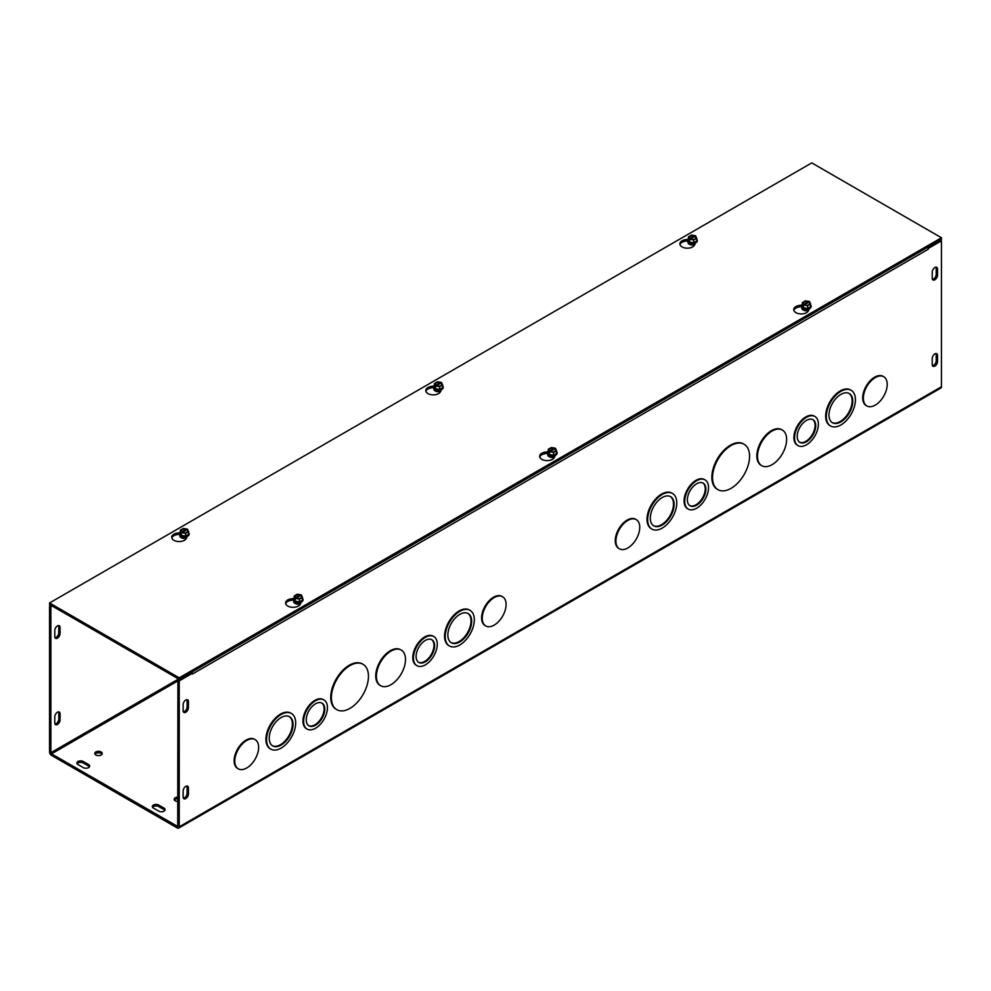 <?xml version="1.0" encoding="UTF-8"?>
<svg xmlns="http://www.w3.org/2000/svg" width="991" height="991" viewBox="0 0 991 991"><rect width="100%" height="100%" fill="white"/><g stroke="black" fill="none" stroke-linecap="round" stroke-linejoin="round"><path stroke-width="1.49" d="M306.269 719.85A13.106 7.569 120 0 0 308.981 725.846A13.106 7.569 120 0 0 322.075 718.289A13.106 7.569 120 0 0 322.075 703.164A13.106 7.569 120 0 0 311.979 706.67A13.106 7.569 120 0 0 306.269 719.85M308.659 725.647A13.106 7.569 120 0 0 321.418 717.905A13.106 7.569 120 0 0 321.741 702.978M303.618 721.386A16.847 9.724 120 0 0 307.111 729.091A16.847 9.724 120 0 0 323.946 719.367A16.847 9.724 120 0 0 323.946 699.919A16.847 9.724 120 0 0 310.963 704.428A16.847 9.724 120 0 0 303.618 721.386M306.789 728.893A16.847 9.724 -60 0 1 306.454 728.707A16.847 9.724 -60 0 1 302.961 721.002A16.847 9.724 -60 0 1 310.307 704.056A16.847 9.724 -60 0 1 323.289 699.535A16.847 9.724 -60 0 1 323.611 699.745M416.096 656.438A13.106 7.569 120 0 0 418.809 662.434A13.106 7.569 120 0 0 431.915 654.878A13.106 7.569 120 0 0 431.915 639.752A13.106 7.569 120 0 0 421.819 643.258A13.106 7.569 120 0 0 416.096 656.438M418.487 662.236A13.106 7.569 120 0 0 431.258 654.494A13.106 7.569 120 0 0 431.568 639.567M413.445 657.974A16.847 9.724 120 0 0 416.938 665.679A16.847 9.724 120 0 0 433.785 655.955A16.847 9.724 120 0 0 433.785 636.507A16.847 9.724 120 0 0 420.803 641.016A16.847 9.724 120 0 0 413.445 657.974M416.616 665.481A16.847 9.724 -60 0 1 416.282 665.295A16.847 9.724 -60 0 1 412.789 657.59A16.847 9.724 -60 0 1 420.147 640.644A16.847 9.724 -60 0 1 433.129 636.123A16.847 9.724 -60 0 1 433.451 636.333M269.218 738.184A16.847 9.724 120 0 0 272.698 745.901A16.847 9.724 120 0 0 289.545 736.177A16.847 9.724 120 0 0 289.545 716.728A16.847 9.724 120 0 0 276.563 721.237A16.847 9.724 120 0 0 269.218 738.184M272.376 745.703A16.847 9.724 120 0 0 288.889 735.793A16.847 9.724 120 0 0 289.211 716.543M266.567 739.72A20.588 11.88 120 0 0 270.828 749.134A20.588 11.88 120 0 0 291.416 737.254A20.588 11.88 120 0 0 291.416 713.483A20.588 11.88 120 0 0 275.548 718.995A20.588 11.88 120 0 0 266.567 739.72M270.506 748.936A20.588 11.88 -60 0 1 270.171 748.762A20.588 11.88 -60 0 1 265.91 739.336A20.588 11.88 -60 0 1 274.891 718.624A20.588 11.88 -60 0 1 290.759 713.111A20.588 11.88 -60 0 1 291.081 713.309M376.394 676.308A20.588 11.88 120 0 0 380.668 685.722A20.588 11.88 120 0 0 401.244 673.843A20.588 11.88 120 0 0 401.244 650.071A20.588 11.88 120 0 0 385.388 655.584A20.588 11.88 120 0 0 376.394 676.308M380.333 685.524A20.588 11.88 -60 0 1 380.011 685.351A20.588 11.88 -60 0 1 375.738 675.924A20.588 11.88 -60 0 1 384.731 655.212A20.588 11.88 -60 0 1 400.587 649.7A20.588 11.88 -60 0 1 400.909 649.898M447.858 635.045A16.847 9.724 120 0 0 451.339 642.763A16.847 9.724 120 0 0 468.186 633.038A16.847 9.724 120 0 0 468.186 613.59A16.847 9.724 120 0 0 455.203 618.099A16.847 9.724 120 0 0 447.858 635.045M451.016 642.552A16.847 9.724 120 0 0 467.529 632.654A16.847 9.724 120 0 0 467.851 613.404M445.207 636.581A20.588 11.88 120 0 0 449.468 645.996A20.588 11.88 120 0 0 470.056 634.116A20.588 11.88 120 0 0 470.056 610.345A20.588 11.88 120 0 0 454.2 615.857A20.588 11.88 120 0 0 445.207 636.581M449.146 645.798A20.588 11.88 -60 0 1 448.812 645.624A20.588 11.88 -60 0 1 444.55 636.197A20.588 11.88 -60 0 1 453.544 615.485A20.588 11.88 -60 0 1 469.4 609.961A20.588 11.88 -60 0 1 469.722 610.159M331.403 697.701A26.2 15.125 120 0 0 336.829 709.692A26.2 15.125 120 0 0 363.028 694.567A26.2 15.125 120 0 0 363.028 664.304A26.2 15.125 120 0 0 342.849 671.328A26.2 15.125 120 0 0 331.403 697.701M336.506 709.494A26.2 15.125 -60 0 1 336.172 709.308A26.2 15.125 -60 0 1 330.746 697.317A26.2 15.125 -60 0 1 342.192 670.957A26.2 15.125 -60 0 1 362.372 663.933A26.2 15.125 -60 0 1 362.706 664.131M482.245 618.248A16.859 9.737 -60 0 1 489.604 601.277A16.859 9.737 -60 0 1 502.598 596.768A16.859 9.737 -60 0 1 502.598 616.229A16.859 9.737 -60 0 1 485.739 625.965A16.859 9.737 -60 0 1 482.245 618.248M485.417 625.767A16.859 9.737 -60 0 1 485.082 625.581A16.859 9.737 -60 0 1 481.589 617.864A16.859 9.737 -60 0 1 488.959 600.905A16.859 9.737 -60 0 1 501.942 596.384A16.859 9.737 -60 0 1 502.264 596.582M237.964 768.632A16.859 9.737 -60 0 1 237.629 768.446A16.859 9.737 -60 0 1 234.136 760.741A16.859 9.737 -60 0 1 241.494 743.77A16.859 9.737 -60 0 1 254.489 739.249A16.859 9.737 -60 0 1 254.811 739.459M234.793 761.113A16.859 9.737 -60 0 1 242.151 744.154A16.859 9.737 -60 0 1 255.145 739.633A16.859 9.737 -60 0 1 255.145 759.094A16.859 9.737 -60 0 1 238.286 768.83A16.859 9.737 -60 0 1 234.793 761.113M928.096 248.394L928.22 249.236L192.465 674.016L191.139 672.493L177.909 680.123L177.711 826.482L51.532 753.854L50.875 752.702L178.578 678.984M50.875 605.253L49.55 606.021L49.55 751.946A2.812 1.623 -120 0 0 51.532 755.377L177.253 827.956A2.812 1.623 -120 0 0 178.653 828.104A2.812 1.623 -120 0 0 179.235 826.816L179.235 680.891L192.465 673.248M928.22 248.468L941.45 240.825L941.45 386.75A2.812 1.623 60 0 1 940.868 388.038L178.653 828.104M619.078 548.605A16.859 9.737 -60 0 1 618.743 548.419A16.859 9.737 -60 0 1 615.25 540.702A16.859 9.737 -60 0 1 622.608 523.744A16.859 9.737 -60 0 1 635.603 519.222A16.859 9.737 -60 0 1 635.912 519.42M866.53 405.728A16.859 9.737 -60 0 1 866.196 405.554A16.859 9.737 -60 0 1 862.703 397.837A16.859 9.737 -60 0 1 870.061 380.866A16.859 9.737 -60 0 1 883.055 376.357A16.859 9.737 -60 0 1 883.377 376.555M717.62 489.467A26.2 15.125 -60 0 1 717.286 489.281A26.2 15.125 -60 0 1 711.86 477.29A26.2 15.125 -60 0 1 723.294 450.917A26.2 15.125 -60 0 1 743.485 443.906A26.2 15.125 -60 0 1 743.807 444.092M830.26 425.771A20.588 11.88 -60 0 1 829.925 425.585A20.588 11.88 -60 0 1 825.664 416.17A20.588 11.88 -60 0 1 834.645 395.446A20.588 11.88 -60 0 1 850.513 389.934A20.588 11.88 -60 0 1 850.835 390.132M761.447 465.497A20.588 11.88 -60 0 1 761.113 465.324A20.588 11.88 -60 0 1 756.851 455.897A20.588 11.88 -60 0 1 765.832 435.173A20.588 11.88 -60 0 1 781.701 429.66A20.588 11.88 -60 0 1 782.023 429.859M651.62 528.909A20.588 11.88 -60 0 1 651.285 528.736A20.588 11.88 -60 0 1 647.012 519.309A20.588 11.88 -60 0 1 656.005 498.584A20.588 11.88 -60 0 1 671.861 493.072A20.588 11.88 -60 0 1 672.183 493.27M797.73 445.442A16.847 9.724 -60 0 1 797.396 445.269A16.847 9.724 -60 0 1 793.902 437.564A16.847 9.724 -60 0 1 801.261 420.605A16.847 9.724 -60 0 1 814.23 416.096A16.847 9.724 -60 0 1 814.552 416.294M687.89 508.854A16.847 9.724 -60 0 1 687.556 508.68A16.847 9.724 -60 0 1 684.075 500.975A16.847 9.724 -60 0 1 691.421 484.017A16.847 9.724 -60 0 1 704.403 479.508A16.847 9.724 -60 0 1 704.725 479.706M183.149 710.72L183.149 704.601A3.741 2.155 -60 0 1 184.784 700.835A3.741 2.155 -60 0 1 187.671 699.832A3.741 2.155 -60 0 1 188.439 701.554L188.439 707.661A3.741 2.155 -60 0 1 186.804 711.427A3.741 2.155 -60 0 1 183.93 712.43A3.741 2.155 -60 0 1 183.149 710.72M937.536 269.069L937.536 275.176A3.741 2.155 -60 0 1 935.9 278.942A3.741 2.155 -60 0 1 933.014 279.945A3.741 2.155 -60 0 1 932.234 278.236L932.234 272.116A3.741 2.155 -60 0 1 933.869 268.35A3.741 2.155 -60 0 1 936.755 267.347A3.741 2.155 -60 0 1 937.536 269.069L936.21 268.301A3.741 2.155 120 0 0 935.975 267.174M183.149 790.942A3.741 2.155 -60 0 1 184.784 787.176A3.741 2.155 -60 0 1 187.671 786.173A3.741 2.155 -60 0 1 188.439 787.882L188.439 793.989A3.741 2.155 -60 0 1 186.804 797.755A3.741 2.155 -60 0 1 183.93 798.758A3.741 2.155 -60 0 1 183.149 797.049L183.149 790.942M932.234 358.457A3.741 2.155 -60 0 1 933.869 354.691A3.741 2.155 -60 0 1 936.755 353.688A3.741 2.155 -60 0 1 937.536 355.397L937.536 361.504A3.741 2.155 -60 0 1 935.9 365.283A3.741 2.155 -60 0 1 933.014 366.274A3.741 2.155 -60 0 1 932.234 364.564L932.234 358.457M55.025 637.733A3.741 2.155 120 0 0 58.766 632.791L58.766 626.671A3.741 2.155 120 0 0 58.531 625.556M55.025 724.062A3.741 2.155 120 0 0 58.766 719.119L58.766 713.012A3.741 2.155 120 0 0 58.531 711.885M615.907 541.086A16.859 9.737 -60 0 1 623.265 524.115A16.859 9.737 -60 0 1 636.247 519.606A16.859 9.737 -60 0 1 636.259 539.067A16.859 9.737 -60 0 1 619.4 548.803A16.859 9.737 -60 0 1 615.907 541.086M863.359 398.221A16.859 9.737 -60 0 1 870.717 381.25A16.859 9.737 -60 0 1 883.712 376.729A16.859 9.737 -60 0 1 883.712 396.202A16.859 9.737 -60 0 1 866.852 405.938A16.859 9.737 -60 0 1 863.359 398.221M712.517 477.662A26.2 15.125 120 0 0 717.942 489.653A26.2 15.125 120 0 0 744.142 474.528A26.2 15.125 120 0 0 744.142 444.278A26.2 15.125 120 0 0 723.95 451.301A26.2 15.125 120 0 0 712.517 477.662M828.959 415.018A16.847 9.724 120 0 0 832.452 422.723A16.847 9.724 120 0 0 849.299 412.999A16.847 9.724 120 0 0 849.299 393.551A16.847 9.724 120 0 0 836.317 398.072A16.847 9.724 120 0 0 828.959 415.018M832.13 422.525A16.847 9.724 120 0 0 848.643 412.628A16.847 9.724 120 0 0 848.965 393.377M826.321 416.542A20.588 11.88 120 0 0 830.582 425.969A20.588 11.88 120 0 0 851.17 414.089A20.588 11.88 120 0 0 851.17 390.318A20.588 11.88 120 0 0 835.302 395.83A20.588 11.88 120 0 0 826.321 416.542M757.508 456.269A20.588 11.88 120 0 0 761.769 465.696A20.588 11.88 120 0 0 782.357 453.816A20.588 11.88 120 0 0 782.357 430.044A20.588 11.88 120 0 0 766.489 435.557A20.588 11.88 120 0 0 757.508 456.269M650.319 518.157A16.847 9.724 120 0 0 653.812 525.862A16.847 9.724 120 0 0 670.647 516.138A16.847 9.724 120 0 0 670.647 496.689A16.847 9.724 120 0 0 657.677 501.211A16.847 9.724 120 0 0 650.319 518.157M653.49 525.664A16.847 9.724 120 0 0 669.99 515.766A16.847 9.724 120 0 0 670.312 496.516M647.668 519.68A20.588 11.88 120 0 0 651.942 529.107A20.588 11.88 120 0 0 672.517 517.228A20.588 11.88 120 0 0 672.517 493.456A20.588 11.88 120 0 0 656.661 498.969A20.588 11.88 120 0 0 647.668 519.68M797.21 436.412A13.106 7.569 120 0 0 799.923 442.407A13.106 7.569 120 0 0 813.016 434.838A13.106 7.569 120 0 0 813.016 419.713A13.106 7.569 120 0 0 802.921 423.231A13.106 7.569 120 0 0 797.21 436.412M799.601 442.197A13.106 7.569 120 0 0 812.36 434.467A13.106 7.569 120 0 0 812.682 419.54M794.559 437.935A16.847 9.724 120 0 0 798.052 445.653A16.847 9.724 120 0 0 814.887 435.929A16.847 9.724 120 0 0 814.887 416.48A16.847 9.724 120 0 0 801.917 420.989A16.847 9.724 120 0 0 794.559 437.935M687.37 499.823A13.106 7.569 120 0 0 690.083 505.819A13.106 7.569 120 0 0 703.189 498.25A13.106 7.569 120 0 0 703.189 483.125A13.106 7.569 120 0 0 693.093 486.643A13.106 7.569 120 0 0 687.37 499.823M689.761 505.608A13.106 7.569 120 0 0 702.532 497.878A13.106 7.569 120 0 0 702.854 482.951M684.731 501.347A16.847 9.724 120 0 0 688.212 509.064A16.847 9.724 120 0 0 705.059 499.34A16.847 9.724 120 0 0 705.059 479.892A16.847 9.724 120 0 0 692.077 484.401A16.847 9.724 120 0 0 684.731 501.347M183.385 711.835A3.741 2.155 120 0 0 187.126 706.893L187.126 700.786A3.741 2.155 120 0 0 186.89 699.658M932.469 279.351A3.741 2.155 120 0 0 936.21 274.408L936.21 268.301M54.79 636.606L54.79 630.499A3.741 2.155 -60 0 1 56.425 626.733A3.741 2.155 -60 0 1 59.311 625.73A3.741 2.155 -60 0 1 60.079 627.439L60.079 633.559A3.741 2.155 -60 0 1 58.444 637.324A3.741 2.155 -60 0 1 55.57 638.328A3.741 2.155 -60 0 1 54.79 636.606M183.385 798.176A3.741 2.155 120 0 0 187.126 793.234L187.126 787.114A3.741 2.155 120 0 0 186.89 785.999M932.469 365.691A3.741 2.155 120 0 0 936.21 360.749L936.21 354.629A3.741 2.155 120 0 0 935.975 353.514M54.79 716.827A3.741 2.155 -60 0 1 56.425 713.062A3.741 2.155 -60 0 1 59.311 712.058A3.741 2.155 -60 0 1 60.079 713.768L60.079 719.887A3.741 2.155 -60 0 1 58.444 723.653A3.741 2.155 -60 0 1 55.57 724.656A3.741 2.155 -60 0 1 54.79 722.947L54.79 716.827M89.438 766.836A3.741 2.155 0 0 0 88.583 766.08L83.294 763.02A3.741 2.155 0 0 0 77.149 763.788M78.004 764.544A3.741 2.155 180 0 1 76.902 763.02A3.741 2.155 180 0 1 79.218 761.026A3.741 2.155 180 0 1 83.294 761.497L88.583 764.544A3.741 2.155 180 0 1 89.686 766.08A3.741 2.155 180 0 1 87.369 768.075A3.741 2.155 180 0 1 83.294 767.604L78.004 764.544M158.721 811.158L153.432 808.099A3.741 2.155 180 0 1 152.329 806.575A3.741 2.155 180 0 1 154.646 804.568A3.741 2.155 180 0 1 158.721 805.039L164.011 808.099A3.741 2.155 180 0 1 165.113 809.622A3.741 2.155 180 0 1 162.797 811.617A3.741 2.155 180 0 1 158.721 811.158M164.865 810.39A3.741 2.155 0 0 0 164.011 809.622L158.721 806.575A3.741 2.155 0 0 0 152.577 807.331M101.156 751.946A3.741 2.155 180 0 1 102.259 753.47A3.741 2.155 180 0 1 98.518 755.638A3.741 2.155 180 0 1 94.764 753.47A3.741 2.155 180 0 1 97.081 751.475A3.741 2.155 180 0 1 101.156 751.946M102.011 754.238A3.741 2.155 0 0 0 101.156 753.47A3.741 2.155 0 0 0 95.012 754.238M177.909 801.471A3.741 2.155 180 0 1 174.168 799.316A3.741 2.155 180 0 1 177.909 797.148M177.909 798.684A3.741 2.155 0 0 0 174.404 800.071M192.353 673.186A2.812 1.623 -120 0 0 191.882 672.059M941.45 240.825L940.125 240.057L927.638 247.279A2.812 1.623 60 0 1 928.22 249.236M52.201 606.021L50.875 606.777L50.875 752.702M50.875 606.777L49.55 606.021M177.909 680.123L179.235 680.891M695.521 242.931L694.567 244.975A7.482 4.323 180 0 1 686.354 248.146A7.482 4.323 180 0 1 679.851 243.86A7.482 4.323 180 0 1 685.4 239.686L688.448 239.215M687.952 240.677A4.682 2.7 -0 0 0 687.952 240.801L685.4 241.209A7.482 4.323 -0 0 0 679.962 244.628M441.441 389.612L440.5 391.668A7.482 4.323 180 0 1 432.287 394.827A7.482 4.323 180 0 1 425.783 390.541A7.482 4.323 180 0 1 431.32 386.366L434.38 385.895M433.885 387.357A4.682 2.7 -0 0 0 433.872 387.493L431.32 387.902A7.482 4.323 -0 0 0 425.895 391.309M801.843 306.566L799.291 306.962A7.482 4.323 -0 0 0 793.853 310.381M809.399 308.684L808.458 310.728A7.482 4.323 180 0 1 800.245 313.899A7.482 4.323 180 0 1 793.741 309.613A7.482 4.323 180 0 1 799.291 305.439L802.338 304.968M547.775 453.11A4.682 2.7 0 0 0 547.763 453.246L545.211 453.655A7.482 4.323 -0 0 0 539.785 457.062M555.332 455.365L554.378 457.421A7.482 4.323 180 0 1 546.177 460.58A7.482 4.323 180 0 1 539.661 456.294A7.482 4.323 180 0 1 545.211 452.119L548.271 451.648M187.373 536.304L186.419 538.348A7.482 4.323 180 0 1 178.219 541.52A7.482 4.323 180 0 1 171.703 537.233A7.482 4.323 180 0 1 177.253 533.059L180.312 532.588M179.805 534.199L177.253 534.583A7.482 4.323 -0 0 0 171.827 538.002M293.695 599.803A4.682 2.7 0 0 0 293.695 599.927L291.143 600.335A7.482 4.323 -0 0 0 285.705 603.754M301.264 602.057L300.31 604.101A7.482 4.323 180 0 1 292.097 607.272A7.482 4.323 180 0 1 285.594 602.986A7.482 4.323 180 0 1 291.143 598.812L294.203 598.341M179.235 677.832L49.55 602.962L811.765 162.896L941.45 237.766L179.235 677.832L179.235 679.368L941.45 239.302L941.45 237.766M179.235 679.368L49.55 604.485L49.55 602.962M301.636 597.808A4.323 2.49 0 0 1 302.552 600.088L299.493 601.847L295.318 601.203L294.203 598.799A4.323 2.49 0 0 0 295.318 601.203A4.323 2.49 0 0 0 299.493 601.847A4.323 2.49 0 0 0 302.552 600.088L301.537 595.108L295.739 598.465L295.207 599.617L295.207 598.155L301.016 594.798L301.016 595.529M295.207 598.155L294.203 595.987L297.25 594.216L301.016 594.798M294.203 598.799L294.203 595.987M295.318 601.203L295.318 599.865M295.578 597.932A3.592 2.069 180 0 1 295.826 595.157A3.592 2.069 180 0 1 300.632 595.021M301.165 595.318A3.592 2.069 180 0 1 300.917 598.093A3.592 2.069 180 0 1 296.111 598.242M302.552 597.276L299.493 599.035L295.739 598.465M295.9 597.994A3.146 1.821 180 0 1 296.148 595.591A3.146 1.821 180 0 1 300.31 595.442M300.843 595.752A3.146 1.821 180 0 1 300.595 598.155A3.146 1.821 180 0 1 296.433 598.304M302.552 598.453A4.682 2.7 180 0 1 302.887 598.973A4.682 2.7 180 0 1 303.048 599.666A4.682 2.7 180 0 1 299.579 602.28A4.682 2.7 180 0 1 293.856 600.36A4.682 2.7 180 0 1 293.695 599.666A4.682 2.7 180 0 1 294.203 598.453M299.493 601.847L299.493 599.035M293.695 599.666L293.695 599.927A4.682 2.7 0 0 0 293.856 600.633A4.682 2.7 0 0 0 298.985 602.602A4.682 2.7 0 0 0 303.048 599.927A4.682 2.7 0 0 0 303.048 599.803M296.569 603.792A2.713 1.561 180 0 1 295.752 603.024A2.713 1.561 180 0 1 295.665 602.627A2.713 1.561 0 0 0 295.665 602.714A2.713 1.561 0 0 0 295.752 603.123A2.713 1.561 0 0 0 296.259 603.692M300.484 603.692A2.713 1.561 0 0 0 300.508 603.68L298.365 604.027L294.847 602.85A3.976 2.292 180 0 1 294.451 601.401M295.665 602.714L295.665 602.627A2.713 1.561 180 0 1 295.727 602.293A2.713 1.561 180 0 1 295.714 602.156A2.713 1.561 0 0 0 295.752 602.367A2.713 1.561 0 0 0 298.564 603.519A2.713 1.561 0 0 0 301.066 602.144M301.029 602.156A2.713 1.561 180 0 1 298.477 603.432A2.713 1.561 180 0 1 295.752 602.268M296.805 602.478A2.713 1.561 0 0 0 299.939 602.478M299.27 602.578A2.713 1.561 180 0 1 297.473 602.578M187.745 532.056A4.323 2.49 -0 0 1 188.662 534.335L185.602 536.094L181.427 535.45L180.312 533.047A4.323 2.49 -0 0 0 181.427 535.45A4.323 2.49 -0 0 0 185.602 536.094A4.323 2.49 -0 0 0 188.662 534.335L187.646 529.355L181.849 532.712L181.316 533.864L181.316 532.402L187.126 529.045L187.126 529.776M181.316 532.402L180.312 530.235L183.36 528.463L187.126 529.045M180.312 533.047L180.312 530.235M181.427 535.45L181.427 534.112M188.662 531.523L185.602 533.282L181.849 532.712M187.274 529.566A3.592 2.069 180 0 1 187.026 532.34A3.592 2.069 180 0 1 182.22 532.489M181.687 532.179A3.592 2.069 180 0 1 181.948 529.405A3.592 2.069 180 0 1 186.742 529.268M186.952 529.999A3.146 1.821 180 0 1 186.704 532.402A3.146 1.821 180 0 1 182.542 532.551M182.01 532.241A3.146 1.821 180 0 1 182.257 529.838A3.146 1.821 180 0 1 186.432 529.69M188.662 532.7A4.682 2.7 180 0 1 189.008 533.22A4.682 2.7 180 0 1 189.157 533.914A4.682 2.7 180 0 1 185.094 536.589A4.682 2.7 180 0 1 179.966 534.62A4.682 2.7 180 0 1 179.805 533.914A4.682 2.7 180 0 1 180.312 532.7M185.602 536.094L185.602 533.282M179.805 534.05A4.682 2.7 -0 0 0 179.805 534.174A4.682 2.7 -0 0 0 184.487 536.874A4.682 2.7 -0 0 0 189.157 534.174A4.682 2.7 -0 0 0 189.157 534.05M182.678 538.039A2.713 1.561 180 0 1 181.774 536.874L181.774 536.961A2.713 1.561 -0 0 0 181.774 536.961A2.713 1.561 -0 0 0 182.369 537.94M186.593 537.94A2.713 1.561 -0 0 0 186.618 537.927L184.475 538.274L180.957 537.097A3.976 2.292 180 0 1 180.56 535.648M181.799 536.391A2.713 1.561 -0 0 0 184.487 537.766A2.713 1.561 -0 0 0 187.175 536.391A2.713 1.561 180 0 1 184.487 537.679A2.713 1.561 180 0 1 181.824 536.404M182.914 536.726A2.713 1.561 -0 0 0 186.048 536.726M185.379 536.825A2.713 1.561 180 0 1 183.583 536.825M555.703 451.116A4.323 2.49 0 0 1 556.62 453.395L553.56 455.166L549.386 454.522L548.271 452.107A4.323 2.49 0 0 0 549.386 454.522A4.323 2.49 0 0 0 553.56 455.166A4.323 2.49 0 0 0 556.62 453.395L555.617 448.415L549.807 451.772L549.274 452.937L549.274 451.462L555.084 448.118L555.084 448.836M549.274 451.462L548.271 449.295L551.33 447.536L555.084 448.118M548.271 452.107L548.271 449.295M549.386 454.522L549.386 453.172M549.658 451.252A3.592 2.069 180 0 1 549.906 448.477A3.592 2.069 180 0 1 554.712 448.328M555.233 448.638A3.592 2.069 180 0 1 554.985 451.413A3.592 2.069 180 0 1 550.178 451.549M556.62 450.583L553.56 452.354L549.807 451.772M549.968 451.314A3.146 1.821 180 0 1 550.216 448.898A3.146 1.821 180 0 1 554.39 448.762M554.91 449.059A3.146 1.821 180 0 1 554.663 451.475A3.146 1.821 180 0 1 550.5 451.611M556.62 451.76A4.682 2.7 180 0 1 556.967 452.28A4.682 2.7 180 0 1 557.128 452.974A4.682 2.7 180 0 1 553.659 455.587A4.682 2.7 180 0 1 547.924 453.68A4.682 2.7 180 0 1 547.763 452.974A4.682 2.7 180 0 1 548.271 451.76M553.56 455.166L553.56 452.354M547.763 452.974L547.763 453.246A4.682 2.7 0 0 0 547.924 453.94A4.682 2.7 0 0 0 553.052 455.922A4.682 2.7 0 0 0 557.128 453.246A4.682 2.7 0 0 0 557.115 453.11M549.732 455.984A2.713 1.561 0 0 0 549.732 456.033A2.713 1.561 0 0 0 549.832 456.43A2.713 1.561 0 0 0 550.327 457.012M554.564 457.012A2.713 1.561 0 0 0 554.576 456.987L552.433 457.334L548.915 456.157A3.976 2.292 180 0 1 548.519 454.72M550.649 457.099A2.713 1.561 180 0 1 549.832 456.343A2.713 1.561 180 0 1 549.732 455.934A2.713 1.561 180 0 1 549.794 455.6A2.713 1.561 180 0 1 549.782 455.464M549.757 455.451A2.713 1.561 0 0 0 549.832 455.674A2.713 1.561 0 0 0 552.644 456.826A2.713 1.561 0 0 0 555.133 455.451M555.109 455.464A2.713 1.561 180 0 1 552.544 456.74A2.713 1.561 180 0 1 549.832 455.587M550.872 455.786A2.713 1.561 0 0 0 554.019 455.786M553.337 455.897A2.713 1.561 180 0 1 551.541 455.897M441.813 385.363A4.323 2.49 -0 0 1 442.729 387.642L439.67 389.413L435.495 388.769L434.38 386.354A4.323 2.49 -0 0 0 435.495 388.769A4.323 2.49 -0 0 0 439.67 389.413A4.323 2.49 -0 0 0 442.729 387.642L441.726 382.662L435.916 386.019L435.383 387.184L435.383 385.71L441.193 382.365L441.193 383.083M435.383 385.71L434.38 383.542L437.44 381.783L441.193 382.365M434.38 386.354L434.38 383.542M435.495 388.769L435.495 387.419M442.729 384.83L439.67 386.601L435.916 386.019M441.342 382.885A3.592 2.069 180 0 1 441.094 385.66A3.592 2.069 180 0 1 436.288 385.796M435.767 385.499A3.592 2.069 180 0 1 436.015 382.724A3.592 2.069 180 0 1 440.822 382.576M441.032 383.319A3.146 1.821 180 0 1 440.784 385.722A3.146 1.821 180 0 1 436.61 385.858M436.09 385.561A3.146 1.821 180 0 1 436.337 383.145A3.146 1.821 180 0 1 440.5 383.009M442.729 386.007A4.682 2.7 180 0 1 443.076 386.527A4.682 2.7 180 0 1 443.237 387.233A4.682 2.7 180 0 1 439.162 389.909A4.682 2.7 180 0 1 434.033 387.927A4.682 2.7 180 0 1 433.872 387.233A4.682 2.7 180 0 1 434.38 386.007M439.67 389.413L439.67 386.601M433.872 387.233L433.872 387.493A4.682 2.7 -0 0 0 438.555 390.194A4.682 2.7 -0 0 0 443.237 387.493A4.682 2.7 -0 0 0 443.225 387.357M436.758 391.346A2.713 1.561 180 0 1 435.842 390.181A2.713 1.561 -0 0 0 435.842 390.281A2.713 1.561 -0 0 0 436.436 391.259M440.673 391.259A2.713 1.561 -0 0 0 440.685 391.234L438.555 391.581L435.024 390.404A3.976 2.292 180 0 1 434.64 388.968M435.867 389.698A2.713 1.561 -0 0 0 438.555 391.086A2.713 1.561 -0 0 0 441.243 389.698A2.713 1.561 180 0 1 438.555 390.987A2.713 1.561 180 0 1 435.891 389.711M436.981 390.033A2.713 1.561 -0 0 0 440.128 390.033M439.459 390.144A2.713 1.561 180 0 1 437.663 390.144M809.771 304.423A4.323 2.49 0 0 1 810.688 306.714L807.64 308.474L803.466 307.829L802.338 305.426A4.323 2.49 0 0 0 803.466 307.829A4.323 2.49 0 0 0 807.64 308.474A4.323 2.49 0 0 0 810.688 306.714L809.684 301.735L803.874 305.079L803.354 306.244L803.354 304.782L809.152 301.425L809.152 302.156M803.354 304.782L802.338 302.614L805.398 300.843L809.152 301.425M802.338 305.426L802.338 302.614M803.466 307.829L803.466 306.492M803.726 304.559A3.592 2.069 180 0 1 803.974 301.784A3.592 2.069 180 0 1 808.78 301.648M809.313 301.945A3.592 2.069 180 0 1 809.052 304.72A3.592 2.069 180 0 1 804.258 304.869M810.688 303.903L807.64 305.662L803.874 305.079M804.048 304.621A3.146 1.821 180 0 1 804.296 302.218A3.146 1.821 180 0 1 808.458 302.069M808.99 302.379A3.146 1.821 180 0 1 808.743 304.782A3.146 1.821 180 0 1 804.568 304.931M810.688 305.067A4.682 2.7 180 0 1 811.034 305.6A4.682 2.7 180 0 1 811.195 306.293A4.682 2.7 180 0 1 807.727 308.907A4.682 2.7 180 0 1 801.992 306.987A4.682 2.7 180 0 1 801.843 306.293A4.682 2.7 180 0 1 802.338 305.067M807.64 308.474L807.64 305.662M801.843 306.43A4.682 2.7 0 0 0 801.843 306.553A4.682 2.7 0 0 0 801.992 307.26A4.682 2.7 0 0 0 807.132 309.229A4.682 2.7 0 0 0 811.195 306.553A4.682 2.7 0 0 0 811.195 306.43M804.717 310.418A2.713 1.561 180 0 1 803.899 309.65A2.713 1.561 180 0 1 803.812 309.254L803.812 309.341A2.713 1.561 0 0 0 803.812 309.341A2.713 1.561 0 0 0 803.899 309.749A2.713 1.561 0 0 0 804.407 310.319M808.631 310.319A2.713 1.561 0 0 0 808.656 310.307L806.513 310.654L802.983 309.477A3.976 2.292 180 0 1 802.599 308.028M809.176 308.771A2.713 1.561 180 0 1 806.624 310.047A2.713 1.561 180 0 1 803.899 308.895A2.713 1.561 180 0 1 803.85 308.771A2.713 1.561 0 0 0 803.899 308.994A2.713 1.561 0 0 0 806.711 310.146A2.713 1.561 0 0 0 809.201 308.771M804.952 309.105A2.713 1.561 0 0 0 808.086 309.105M807.417 309.204A2.713 1.561 180 0 1 805.621 309.204M695.893 238.682A4.323 2.49 -0 0 1 696.797 240.962L693.75 242.721L689.575 242.077L688.448 239.673A4.323 2.49 -0 0 0 689.575 242.077A4.323 2.49 -0 0 0 693.75 242.721A4.323 2.49 -0 0 0 696.797 240.962L695.793 235.982L689.984 239.326L689.463 240.491L689.463 239.029L695.261 235.672L695.261 236.403M689.463 239.029L688.448 236.861L691.507 235.09L695.261 235.672M688.448 239.673L688.448 236.861M689.575 242.077L689.575 240.739M696.797 238.15L693.75 239.909L689.984 239.326M695.422 236.192A3.592 2.069 180 0 1 695.174 238.967A3.592 2.069 180 0 1 690.368 239.116M689.835 238.806A3.592 2.069 180 0 1 690.083 236.031A3.592 2.069 180 0 1 694.889 235.895M695.1 236.626A3.146 1.821 180 0 1 694.852 239.029A3.146 1.821 180 0 1 690.69 239.178M690.157 238.868A3.146 1.821 180 0 1 690.405 236.465A3.146 1.821 180 0 1 694.567 236.316M696.797 239.326A4.682 2.7 180 0 1 697.144 239.847A4.682 2.7 180 0 1 697.305 240.54A4.682 2.7 180 0 1 693.242 243.216A4.682 2.7 180 0 1 688.113 241.234A4.682 2.7 180 0 1 687.952 240.54A4.682 2.7 180 0 1 688.448 239.326M693.75 242.721L693.75 239.909M687.952 240.54L687.952 240.801A4.682 2.7 -0 0 0 692.622 243.501A4.682 2.7 -0 0 0 697.305 240.801A4.682 2.7 -0 0 0 697.305 240.677M689.922 243.538A2.713 1.561 -0 0 0 689.922 243.588A2.713 1.561 -0 0 0 690.516 244.566M688.708 242.275A3.976 2.292 180 0 0 689.104 243.724A3.976 2.292 180 0 0 689.81 244.294A3.976 2.292 180 0 0 694.741 244.616A2.713 1.561 -0 0 0 694.765 244.554M690.826 244.666A2.713 1.561 180 0 1 689.922 243.501A2.713 1.561 180 0 1 689.984 243.167M689.934 243.018A2.713 1.561 -0 0 0 692.622 244.393A2.713 1.561 -0 0 0 695.323 243.018A2.713 1.561 180 0 1 692.622 244.306A2.713 1.561 180 0 1 689.971 243.03M691.061 243.352A2.713 1.561 -0 0 0 694.196 243.352M693.527 243.452A2.713 1.561 180 0 1 691.73 243.452M179.235 826.816L941.45 386.75M688.113 241.519A4.732 2.725 -0 0 0 689.278 244.257A4.732 2.725 -0 0 0 694.654 244.802M179.966 534.892A4.732 2.725 -0 0 0 181.142 537.642A4.732 2.725 -0 0 0 186.506 538.175M434.046 388.199A4.732 2.725 -0 0 0 435.21 390.95A4.732 2.725 -0 0 0 440.574 391.482M440.661 391.296A3.976 2.292 180 0 1 435.743 390.974A3.976 2.292 180 0 1 435.024 390.404M808.619 310.369A3.976 2.292 180 0 1 803.701 310.047A3.976 2.292 180 0 1 802.983 309.477M802.004 307.272A4.732 2.725 -0 0 0 803.168 310.01A4.732 2.725 -0 0 0 808.532 310.555M293.856 600.645A4.732 2.725 -0 0 0 295.021 603.395A4.732 2.725 -0 0 0 300.397 603.928M547.936 453.952A4.732 2.725 -0 0 0 549.101 456.702A4.732 2.725 -0 0 0 554.465 457.235M554.551 457.049A3.976 2.292 180 0 1 549.633 456.727A3.976 2.292 180 0 1 548.915 456.157M186.593 537.989A3.976 2.292 180 0 1 181.675 537.667A3.976 2.292 180 0 1 180.957 537.097M300.484 603.742A3.976 2.292 180 0 1 295.553 603.42A3.976 2.292 180 0 1 294.847 602.85M188.439 707.661L187.126 706.893M188.439 701.554L187.126 700.786M937.536 275.176L936.21 274.408M58.766 632.791L60.079 633.559M58.766 626.671L60.079 627.439M188.439 787.882L187.126 787.114M188.439 793.989L187.126 793.234M937.536 355.397L936.21 354.629M937.536 361.504L936.21 360.749M58.766 713.012L60.079 713.768M58.766 719.119L60.079 719.887M83.294 763.02L83.294 761.497M88.583 766.08L88.583 764.544M164.011 809.622L164.011 808.099M158.721 806.575L158.721 805.039M177.909 680.891L51.532 753.854M177.253 826.432L177.909 826.048M685.4 239.686L685.4 241.209M431.32 386.366L431.32 387.902M799.291 305.439L799.291 306.962M545.211 452.119L545.211 453.655M177.253 533.059L177.253 534.583M291.143 598.812L291.143 600.335M300.149 603.135A2.205 1.276 180 0 1 296.594 603.135M300.05 602.454A2.205 1.276 180 0 1 296.693 602.454M186.258 537.382A2.205 1.276 180 0 1 182.703 537.382M186.172 536.701A2.205 1.276 180 0 1 182.802 536.701M554.229 456.455A2.205 1.276 180 0 1 550.662 456.455M554.13 455.761A2.205 1.276 180 0 1 550.761 455.761M440.338 390.702A2.205 1.276 180 0 1 436.771 390.702M440.239 390.008A2.205 1.276 180 0 1 436.87 390.008M808.297 309.762A2.205 1.276 180 0 1 804.742 309.762M808.198 309.081A2.205 1.276 180 0 1 804.828 309.081M694.406 244.009A2.205 1.276 180 0 1 690.851 244.009M694.307 243.328A2.205 1.276 180 0 1 690.95 243.328M323.946 699.919L323.289 699.535M307.111 729.091L306.454 728.707M433.785 636.507L433.129 636.123M416.938 665.679L416.282 665.295M291.416 713.483L290.759 713.111M270.828 749.134L270.171 748.762M401.244 650.071L400.587 649.7M380.668 685.722L380.011 685.351M470.056 610.345L469.4 609.961M449.468 645.996L448.812 645.624M363.028 664.304L362.372 663.933M336.829 709.692L336.172 709.308M502.598 596.768L501.942 596.384M485.739 625.965L485.082 625.581M255.145 739.633L254.489 739.249M238.286 768.83L237.629 768.446M689.104 243.724L692.622 244.901L694.765 244.566M636.247 519.606L635.603 519.222M619.4 548.803L618.743 548.419M883.712 376.729L883.055 376.357M866.852 405.938L866.196 405.554M744.142 444.278L743.485 443.906M717.942 489.653L717.286 489.281M851.17 390.318L850.513 389.934M830.582 425.969L829.925 425.585M782.357 430.044L781.701 429.66M761.769 465.696L761.113 465.324M672.517 493.456L671.861 493.072M651.942 529.107L651.285 528.736M814.887 416.48L814.23 416.096M798.052 445.653L797.396 445.269M705.059 479.892L704.403 479.508M688.212 509.064L687.556 508.68"/></g></svg>
